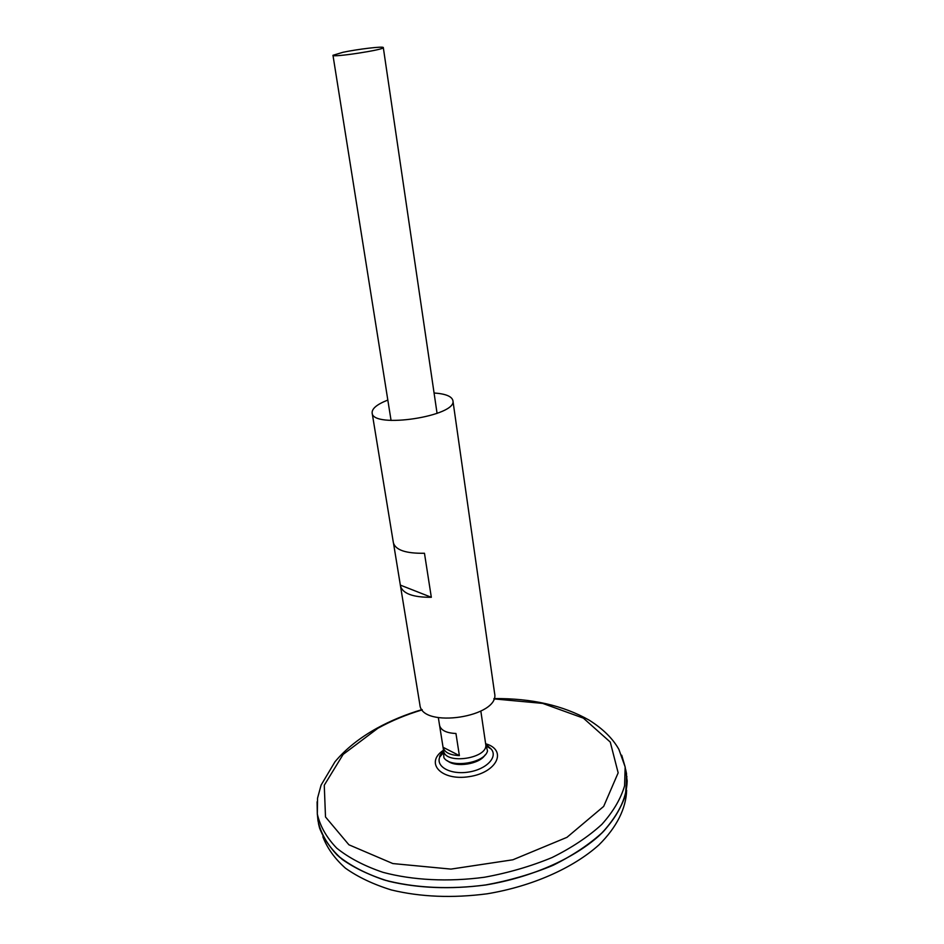 <?xml version="1.0" encoding="UTF-8"?>
<svg xmlns="http://www.w3.org/2000/svg" width="944" height="944" viewBox="0 0 944 944"><rect width="100%" height="100%" fill="white"/><g stroke="black" fill="none" stroke-linecap="round" stroke-linejoin="round"><path stroke-width="1.42" d="M487.635 746.846L491.222 749.099C498.161 757.123 486.254 769.49 468.413 772.086C450.618 774.941 435.562 766.693 439.786 756.97L442.535 753.749M625.671 769.478L626.545 773.726L626.025 792.748C622.214 805.916 614.627 818.908 603.24 831.723C589.74 844.137 573.138 855.276 553.432 865.129C532.298 873.932 509.713 880.551 485.688 884.965C449.379 889.814 413.755 887.938 383.878 879.867C365.21 873.471 349.74 865.294 337.48 855.37C327.308 844.703 320.818 833.222 318.022 820.938L317.585 816.619M626.863 776.31L625.447 795.084C621.164 808.005 613.258 820.725 601.706 833.21C588.159 845.293 571.651 856.114 552.193 865.66C531.389 874.203 509.229 880.634 485.688 884.941C450.123 889.708 415.171 888.021 385.636 880.363C367.122 874.262 351.652 866.427 339.203 856.881C328.76 846.579 321.857 835.464 318.482 823.498C321.857 835.487 328.772 846.603 339.215 856.904C351.652 866.45 367.133 874.286 385.636 880.386C415.183 888.044 450.123 889.732 485.688 884.965C509.229 880.658 531.401 874.227 552.193 865.683C571.651 856.137 588.159 845.317 601.706 833.233C613.258 820.749 621.176 808.029 625.459 795.108L626.863 776.334M317.939 820.194L317.656 817.351M317.939 820.135L317.668 817.457M621.718 755.224L625.152 766.976L627.182 780.865C626.639 798.99 617.199 818.035 599.027 835.806C572.866 859.075 531.283 877.448 485.688 884.988C450.666 889.543 418.334 888.292 388.68 881.248C370.461 875.643 355.003 868.386 342.306 859.477C331.427 849.824 323.851 839.322 319.544 827.935L318.458 823.522M493.972 698.584C531.472 698.23 563.19 705.416 589.139 720.13C602.945 728.827 612.868 738.597 618.922 749.453L625.152 766.976L624.598 785.809C620.786 798.848 613.187 811.71 601.812 824.419C588.336 836.714 571.757 847.759 552.087 857.53C531 866.273 508.474 872.846 484.508 877.236C448.294 882.085 412.764 880.28 382.969 872.327C364.36 866.014 348.938 857.943 336.713 848.137C326.577 837.588 320.11 826.236 317.326 814.07L317.597 816.69M626.639 790.246C626.096 808.324 616.774 827.31 598.838 844.998C573.008 868.138 532.015 886.369 487.045 893.815C452.495 898.299 420.587 897.012 391.312 889.944C373.305 884.351 358.024 877.106 345.457 868.197C334.683 858.568 327.155 848.078 322.86 836.726M342.979 52.286C358.213 49.064 383.819 46.055 383.311 47.589C385.058 49.666 331.934 57.785 332.972 55.295L342.979 52.286M480.85 711.186L485.7 744.191C488.968 758.433 444.718 765.195 443.586 750.633L438.346 717.688M443.055 747.27L439.574 725.381C440.954 730.361 446.418 733.063 455.952 733.488L459.374 755.613C449.887 755.153 444.447 752.368 443.055 747.27L459.374 755.613M485.015 755.023C479.587 764.239 455.409 767.932 447.468 760.758M485.594 743.494L487.517 750.964C484.65 763.307 450.3 768.569 443.881 757.643L443.479 749.937M434.075 392.987C445.556 393.801 451.822 396.327 452.896 400.575C457.604 416.08 372.278 429.142 372.137 412.929C371.865 408.658 376.892 404.457 387.193 400.315L387.819 400.067M452.896 400.575L494.609 693.38C500.249 717.003 421.567 729.039 419.891 704.814L393.577 543.661M372.137 412.929L393.4 542.883C395.642 550.104 406.003 553.562 424.47 553.267L431.325 597.292C413.059 597.41 402.758 593.634 400.445 585.964M477.605 574.011L471.445 530.799M400.362 585.115L431.325 597.292M485.912 743.825C507.553 750.209 497.11 772.605 469.121 776.652C441.202 781.16 424.529 762.917 443.279 750.35M493.854 698.89L542.682 703.398L583.392 718.148L610.272 742.078L618.155 772.829L603.676 806.4L566.955 837.34L512.887 859.783L450.949 869.105L392.834 863.559L348.902 844.786L325.503 816.961L324.264 785.231L343.132 754.409L377.836 728.296C391.371 720.803 406.168 714.655 422.263 709.853M422.051 709.593C405.802 714.431 390.804 720.626 377.057 728.166C359.735 737.76 345.705 748.97 334.967 761.796L321.09 785.113L317.538 798.199L317.326 814.07L317.09 801.834M442.724 751.955C440.164 754.94 439.184 756.604 439.786 756.97M491.222 749.099L486.915 745.194M332.972 55.295L391.064 420.446M383.311 47.589L437.072 413.401"/></g></svg>
